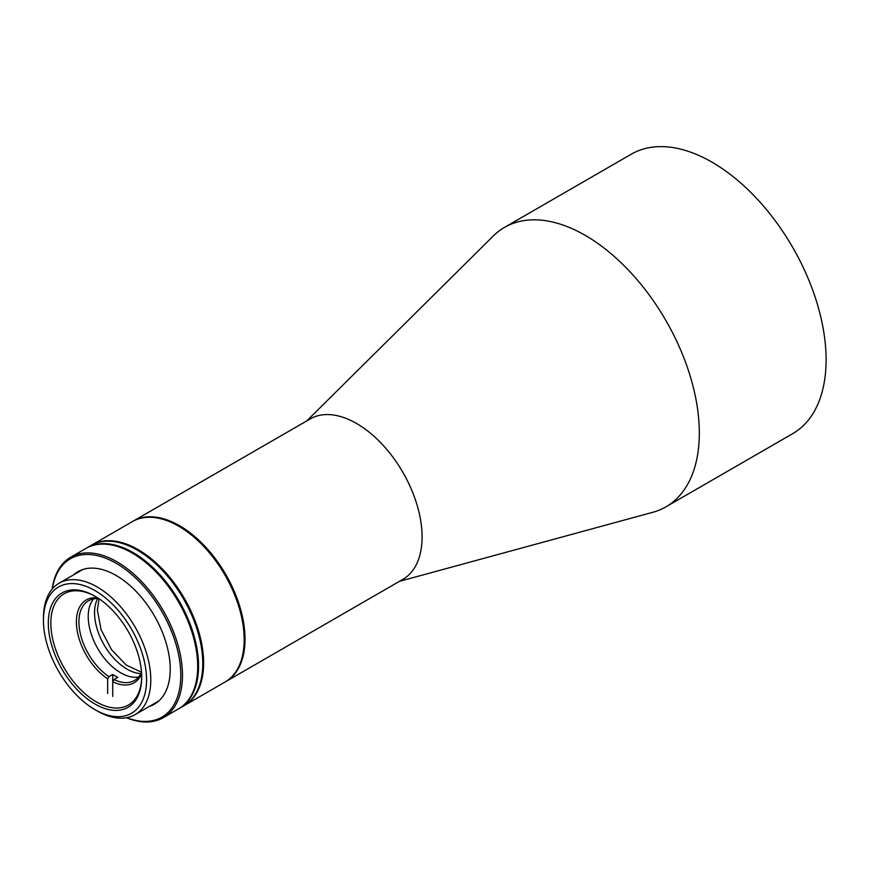 <?xml version="1.0" encoding="UTF-8"?>
<svg xmlns="http://www.w3.org/2000/svg" width="869" height="869" viewBox="0 0 869 869"><rect width="100%" height="100%" fill="white"/><g stroke="black" fill="none" stroke-linecap="round" stroke-linejoin="round"><path stroke-width="1.3" d="M132.783 521.367A92.635 53.487 60 0 1 133.207 521.118L310.266 418.891A92.635 53.487 60 0 1 356.583 423.485A92.635 53.487 60 0 1 417.098 505.117A92.635 53.487 60 0 1 402.901 579.341L225.842 681.568A92.635 53.487 60 0 1 225.419 681.807M399.392 581.361L652.858 512.275A161.362 93.168 -120 0 0 665.904 506.866A161.362 93.168 -120 0 0 690.638 377.559A161.362 93.168 -120 0 0 585.217 235.358A161.362 93.168 -120 0 0 504.541 227.374A161.362 93.168 -120 0 0 493.331 235.955L306.768 420.911M665.904 506.866L792.68 433.664A161.362 93.168 -120 0 0 817.414 304.367A161.362 93.168 -120 0 0 711.993 162.166A161.362 93.168 -120 0 0 631.318 154.171L504.541 227.374M133.207 521.118A92.635 53.487 60 0 1 179.525 525.702A92.635 53.487 60 0 1 240.04 607.333A92.635 53.487 60 0 1 225.842 681.568M43.45 620.368L43.45 617.935A75.896 43.819 60 0 1 59.168 583.186A75.896 43.819 60 0 1 97.122 586.944A75.896 43.819 60 0 1 146.709 653.825A75.896 43.819 60 0 1 135.075 714.644A75.896 43.819 60 0 1 97.122 710.885L95.003 709.669A72.909 42.092 60 0 1 43.45 620.368A72.909 42.092 60 0 1 95.003 590.605A72.909 42.092 60 0 1 146.568 679.906A72.909 42.092 60 0 1 95.003 709.669L97.122 710.885M95.003 596.221A66.044 38.127 -120 0 0 48.306 623.182A66.044 38.127 -120 0 0 95.003 704.053A66.044 38.127 -120 0 0 141.701 677.092A66.044 38.127 -120 0 0 95.003 596.221L95.003 596.221M95.644 596.59A64.252 37.095 -120 0 0 64.154 593.766A64.252 37.095 -120 0 0 54.302 645.243A64.252 37.095 -120 0 0 96.274 701.859A64.252 37.095 -120 0 0 128.395 705.041A64.252 37.095 -120 0 0 141.701 676.354M120.758 672.845A46.014 26.57 60 0 1 92.114 636.564A46.014 26.57 60 0 1 93.58 598.926A46.014 26.57 -120 0 0 92.114 636.564A46.014 26.57 -120 0 0 120.758 672.845A46.014 26.57 -120 0 0 138.649 676.984A46.014 26.57 60 0 1 120.758 672.845M97.643 598.643A46.014 26.57 -120 0 0 127.102 669.184A46.014 26.57 -120 0 0 140.919 673.605M141.528 672.356A46.014 26.57 60 0 1 134.467 680.492A46.014 26.57 60 0 1 114.002 679.558L117.804 677.364A46.014 26.57 60 0 1 115.262 676.017A46.014 26.57 60 0 1 112.731 674.442L112.731 696.427M107.658 693.505L107.658 678.83L108.929 676.636L112.731 674.442M108.929 676.636A46.014 26.57 60 0 1 80.936 636.032A46.014 26.57 60 0 1 88.453 600.783A46.014 26.57 60 0 1 99.023 598.73M107.658 678.83A47.817 27.602 60 0 1 76.776 627.95A47.817 27.602 60 0 1 97.741 597.883M141.625 673.899A47.817 27.602 60 0 1 112.731 681.763L114.002 679.558M91.375 545.276A92.635 53.487 60 0 1 91.799 545.026A92.635 53.487 60 0 1 138.117 549.61A92.635 53.487 60 0 1 198.632 631.242A92.635 53.487 60 0 1 184.424 705.476A92.635 53.487 60 0 1 184 705.715M184.424 705.476L224.995 682.056A92.635 53.487 -120 0 0 244.178 639.649A92.635 53.487 -120 0 0 178.677 526.19L178.677 526.19A92.635 53.487 -120 0 0 132.36 521.606L91.799 545.026M244.178 639.649L244.178 638.672A91.441 52.792 -120 0 0 179.525 526.679L178.677 526.19L179.525 526.679M197.697 666.48L197.697 665.513A91.441 52.792 -120 0 0 133.044 553.52L132.197 553.032A92.635 53.487 60 0 1 197.697 666.48A92.635 53.487 60 0 1 178.514 708.887L163.296 717.675A92.635 53.487 60 0 1 126.439 717.751M52.162 589.106A92.635 53.487 60 0 1 70.661 557.225L85.879 548.448A92.635 53.487 60 0 1 132.197 553.032M70.661 557.225A92.635 53.487 60 0 1 116.978 561.808A92.635 53.487 60 0 1 182.479 675.267A92.635 53.487 60 0 1 163.296 717.675M73.42 574.963A76.494 44.167 60 0 1 116.142 575.474L116.142 575.474A76.494 44.167 60 0 1 170.226 669.163A76.494 44.167 60 0 1 149.316 706.421M52.346 588.889A91.441 52.792 60 0 1 121.443 566.599A91.441 52.792 60 0 1 180.795 675.267A91.441 52.792 60 0 1 126.722 717.707M178.938 708.648A92.635 53.487 -120 0 0 179.362 708.398A92.635 53.487 -120 0 0 193.559 634.174A92.635 53.487 -120 0 0 133.044 552.543A92.635 53.487 -120 0 0 86.726 547.959A92.635 53.487 -120 0 0 86.303 548.198M179.362 708.398L183.587 705.965A92.635 53.487 -120 0 0 197.784 631.73A92.635 53.487 -120 0 0 137.269 550.099A92.635 53.487 -120 0 0 90.952 545.515L86.726 547.959M135.075 714.644L158.853 700.914M59.168 583.186L82.957 569.456M141.517 672.237L126.244 665.057L111.536 649.719L101.097 629.743L97.361 609.929L99.131 598.806"/></g></svg>

